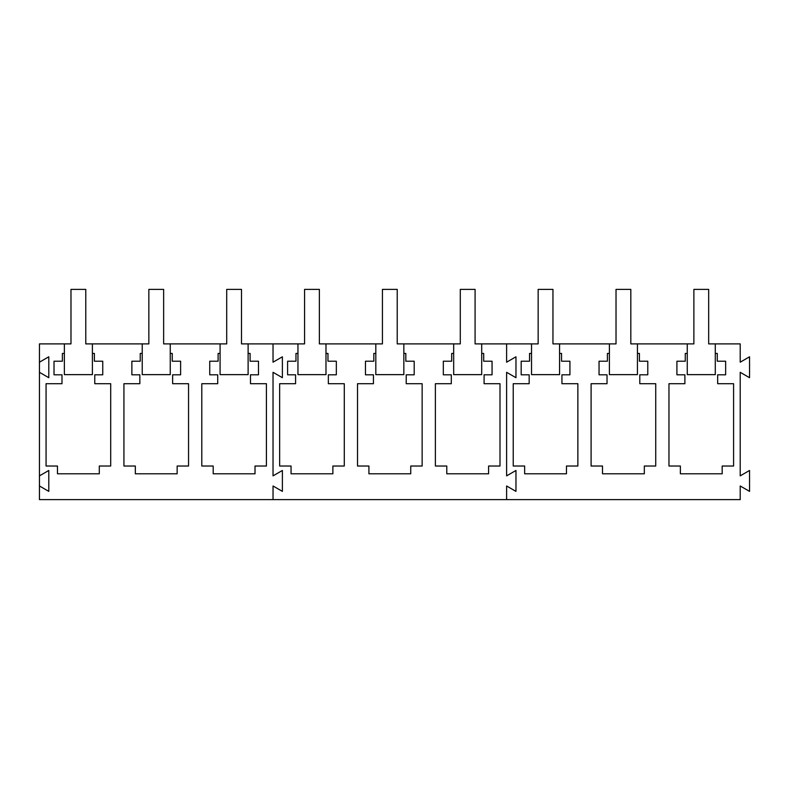 <?xml version="1.0" encoding="UTF-8"?>
<svg xmlns="http://www.w3.org/2000/svg" width="789" height="789" viewBox="0 0 789 789"><rect width="100%" height="100%" fill="white"/><g stroke="black" fill="none" stroke-linecap="round" stroke-linejoin="round"><path stroke-width="1.18" d="M39.45 475.866L39.45 343.886L70.98 343.886L70.98 289.385L85.774 289.385L85.774 343.886L148.845 343.886L148.845 289.385L163.639 289.385L163.639 343.886L226.709 343.886L226.709 289.385L241.503 289.385L241.503 343.886L304.574 343.886L304.574 289.385L319.367 289.385L319.367 343.886L382.428 343.886L382.428 289.385L397.222 289.385L397.222 343.886L460.293 343.886L460.293 289.385L475.086 289.385L475.086 343.886L538.157 343.886L538.157 289.385L552.951 289.385L552.951 343.886L616.022 343.886L616.022 289.385L630.815 289.385L630.815 343.886L693.876 343.886L693.876 289.385L708.67 289.385L708.67 343.886L740.21 343.886L740.21 362.19L749.55 356.796L749.55 377.704L740.21 372.309L740.21 475.866L749.55 470.471L749.55 491.379L740.21 485.985L740.21 499.615L506.617 499.615L506.617 485.985L515.967 491.379L515.967 470.471L506.617 475.866L506.617 372.309L515.967 377.704L515.967 356.796L506.617 362.19L506.617 343.886L506.617 362.19L515.967 356.796L515.967 377.704L506.617 372.309L506.617 475.866L515.967 470.471L515.967 491.379L506.617 485.985L506.617 499.615L273.033 499.615L273.033 485.985L282.383 491.379L282.383 470.471L273.033 475.866L273.033 372.309L282.383 377.704L282.383 356.796L273.033 362.19L273.033 343.886L273.033 362.19L282.383 356.796L282.383 377.704L273.033 372.309L273.033 475.866L282.383 470.471L282.383 491.379L273.033 485.985L273.033 499.615L39.45 499.615L39.45 475.866L48.79 470.471L48.79 491.379L39.45 485.985M39.45 372.309L48.79 377.704L48.79 356.796L39.45 362.19M92.392 353.433L94.384 353.433L94.384 361.214L102.748 361.214L102.748 374.805L94.769 374.805L94.769 383.71L110.697 383.71L110.697 466.023L99.296 466.023L99.296 473.804L57.469 473.804L57.469 466.023L46.068 466.023L46.068 383.71L61.996 383.71L61.996 374.805L54.017 374.805L54.017 361.214L62.38 361.214L62.38 353.433L64.363 353.433M248.121 353.433L250.103 353.433L250.103 361.214L258.476 361.214L258.476 374.805L250.488 374.805L250.488 383.71L266.416 383.71L266.416 466.023L255.015 466.023L255.015 473.804L213.198 473.804L213.198 466.023L201.797 466.023L201.797 383.71L217.715 383.71L217.715 374.805L209.736 374.805L209.736 361.214L218.109 361.214L218.109 353.433L220.092 353.433M170.256 353.433L172.239 353.433L172.239 361.214L180.612 361.214L180.612 374.805L172.633 374.805L172.633 383.71L188.551 383.71L188.551 466.023L177.15 466.023L177.15 473.804L135.333 473.804L135.333 466.023L123.932 466.023L123.932 383.71L139.85 383.71L139.85 374.805L131.871 374.805L131.871 361.214L140.245 361.214L140.245 353.433L142.227 353.433M54.017 374.805L54.017 361.214M209.736 374.805L209.736 361.214M131.871 374.805L131.871 361.214M92.392 343.886L92.392 374.647L64.363 374.647L64.363 343.886M170.256 343.886L170.256 374.647L142.227 374.647L142.227 343.886M248.121 343.886L248.121 374.647L220.092 374.647L220.092 343.886M325.985 343.886L325.985 374.647L297.956 374.647L297.956 343.886M403.84 343.886L403.84 374.647L375.811 374.647L375.811 343.886M481.704 343.886L481.704 374.647L453.675 374.647L453.675 343.886M559.569 343.886L559.569 374.647L531.539 374.647L531.539 343.886M637.433 343.886L637.433 374.647L609.394 374.647L609.394 343.886M715.288 343.886L715.288 374.647L687.258 374.647L687.258 343.886M325.985 353.433L327.968 353.433L327.968 361.214L336.331 361.214L336.331 374.805L328.352 374.805L328.352 383.71L344.28 383.71L344.28 466.023L332.879 466.023L332.879 473.804L291.052 473.804L291.052 466.023L279.651 466.023L279.651 383.71L295.579 383.71L295.579 374.805L287.6 374.805L287.6 361.214L295.964 361.214L295.964 353.433L297.956 353.433M481.704 353.433L483.687 353.433L483.687 361.214L492.06 361.214L492.06 374.805L484.081 374.805L484.081 383.71L499.999 383.71L499.999 466.023L488.598 466.023L488.598 473.804L446.781 473.804L446.781 466.023L435.38 466.023L435.38 383.71L451.298 383.71L451.298 374.805L443.319 374.805L443.319 361.214L451.693 361.214L451.693 353.433L453.675 353.433M403.84 353.433L405.822 353.433L405.822 361.214L414.195 361.214L414.195 374.805L406.217 374.805L406.217 383.71L422.145 383.71L422.145 466.023L410.734 466.023L410.734 473.804L368.917 473.804L368.917 466.023L357.516 466.023L357.516 383.71L373.444 383.71L373.444 374.805L365.465 374.805L365.465 361.214L373.828 361.214L373.828 353.433L375.811 353.433M287.6 374.805L287.6 361.214M443.319 374.805L443.319 361.214M365.465 374.805L365.465 361.214M559.569 353.433L561.551 353.433L561.551 361.214L569.924 361.214L569.924 374.805L561.936 374.805L561.936 383.71L577.864 383.71L577.864 466.023L566.463 466.023L566.463 473.804L524.646 473.804L524.646 466.023L513.235 466.023L513.235 383.71L529.163 383.71L529.163 374.805L521.184 374.805L521.184 361.214L529.557 361.214L529.557 353.433L531.539 353.433M715.288 353.433L717.27 353.433L717.27 361.214L725.643 361.214L725.643 374.805L717.665 374.805L717.665 383.71L733.592 383.71L733.592 466.023L722.182 466.023L722.182 473.804L680.365 473.804L680.365 466.023L668.964 466.023L668.964 383.71L684.891 383.71L684.891 374.805L676.913 374.805L676.913 361.214L685.276 361.214L685.276 353.433L687.258 353.433M637.433 353.433L639.415 353.433L639.415 361.214L647.779 361.214L647.779 374.805L639.8 374.805L639.8 383.71L655.728 383.71L655.728 466.023L644.327 466.023L644.327 473.804L602.5 473.804L602.5 466.023L591.099 466.023L591.099 383.71L607.027 383.71L607.027 374.805L599.048 374.805L599.048 361.214L607.412 361.214L607.412 353.433L609.394 353.433M521.184 374.805L521.184 361.214M676.913 374.805L676.913 361.214M599.048 374.805L599.048 361.214"/></g></svg>
